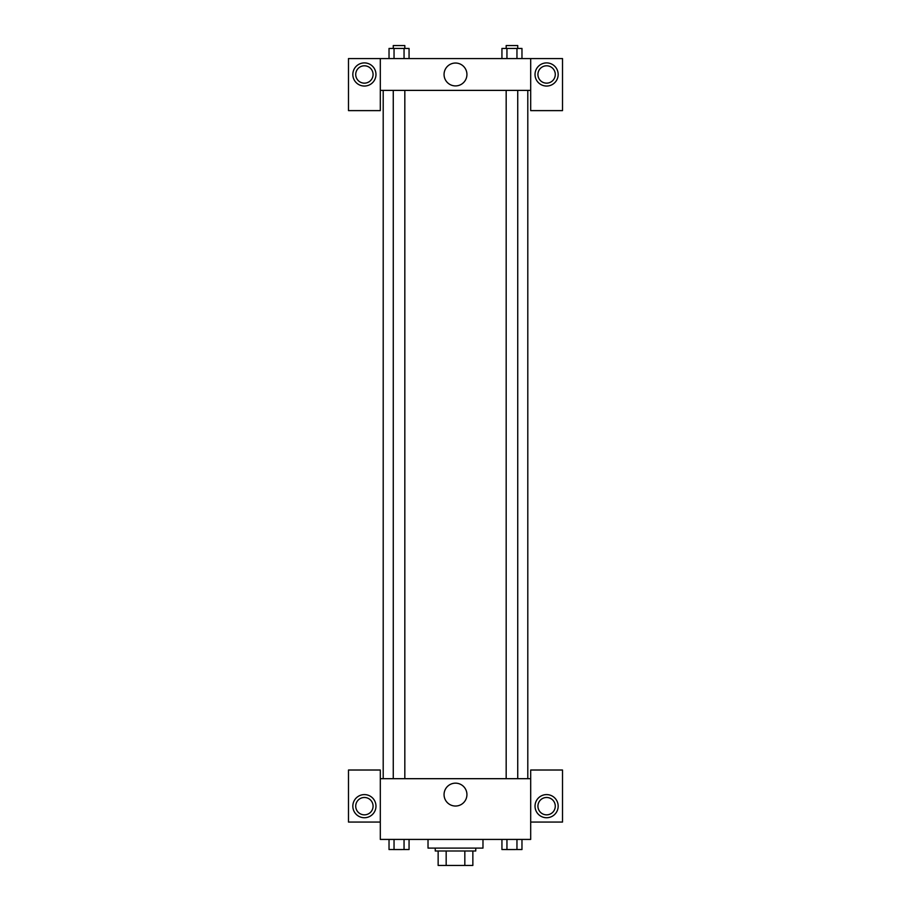<?xml version="1.0" encoding="UTF-8"?>
<svg xmlns="http://www.w3.org/2000/svg" width="911" height="911" viewBox="0 0 911 911"><rect width="100%" height="100%" fill="white"/><g stroke="black" fill="none" stroke-linecap="round" stroke-linejoin="round"><path stroke-width="1.37" d="M464.826 850.988L464.826 865.45L438.145 865.45L438.145 850.988M464.826 865.45L472.855 865.45L472.855 850.988L472.855 865.45M475.747 848.095L475.747 850.988L435.253 850.988L435.253 848.095M446.174 850.988L446.174 865.45M428.022 839.418L428.022 848.095L482.978 848.095L482.978 839.418M530.692 822.064L562.508 822.064L562.508 770.011L530.692 770.011L530.692 839.418L380.308 839.418L380.308 770.011L348.492 770.011L348.492 822.064L380.308 822.064M364.4 817.736A11.57 11.57 0 0 1 354.379 800.382A11.57 11.57 0 0 1 374.421 800.382A11.57 11.57 0 0 1 364.4 817.736M355.723 806.167A8.677 8.677 0 0 1 364.4 797.489A8.677 8.677 0 0 1 373.077 806.167A8.677 8.677 0 0 1 364.4 814.844A8.677 8.677 0 0 1 355.723 806.167M444.056 794.597A11.444 11.444 0 0 1 461.217 784.69A11.444 11.444 0 0 1 461.217 804.504A11.444 11.444 0 0 1 444.056 794.597M530.692 778.689L380.308 778.689M546.6 817.736A11.57 11.57 0 0 1 536.579 800.382A11.57 11.57 0 0 1 556.621 800.382A11.57 11.57 0 0 1 546.6 817.736M537.923 806.167A8.677 8.677 0 0 1 546.6 797.489A8.677 8.677 0 0 1 555.277 806.167A8.677 8.677 0 0 1 546.6 814.844A8.677 8.677 0 0 1 537.923 806.167M527.799 90.383L527.799 778.689M517.733 778.689L517.733 90.383M404.826 90.383L404.826 778.689M530.692 90.383L530.692 110.618L562.508 110.618L562.508 58.566L530.692 58.566L530.692 90.383L380.308 90.383L380.308 110.618L348.492 110.618L348.492 58.566L380.308 58.566L380.308 90.383M373.077 74.474A8.677 8.677 0 0 1 364.4 83.152A8.677 8.677 0 0 1 355.723 74.474A8.677 8.677 0 0 1 364.4 65.797A8.677 8.677 0 0 1 373.077 74.474M364.4 86.044A11.57 11.57 0 0 1 354.379 68.689A11.57 11.57 0 0 1 374.421 68.689A11.57 11.57 0 0 1 364.4 86.044M555.277 74.474A8.677 8.677 0 0 1 542.261 81.99A8.677 8.677 0 0 1 542.261 66.958A8.677 8.677 0 0 1 555.277 74.474M546.6 86.044A11.57 11.57 0 0 1 536.579 68.689A11.57 11.57 0 0 1 556.621 68.689A11.57 11.57 0 0 1 546.6 86.044M530.692 58.566L380.308 58.566M444.056 74.474A11.444 11.444 0 0 1 461.217 64.567A11.444 11.444 0 0 1 461.217 84.381A11.444 11.444 0 0 1 444.056 74.474M521.969 58.566L521.969 48.442L501.938 48.442L501.938 58.566M516.958 48.442L516.958 58.566M506.949 48.442L506.949 58.566M506.174 48.442L506.174 45.55L517.733 45.55L517.733 48.442M409.062 58.566L409.062 48.442L389.031 48.442L389.031 58.566M404.051 48.442L404.051 58.566M394.042 48.442L394.042 58.566M393.267 48.442L393.267 45.55L404.826 45.55L404.826 48.442M521.969 839.418L521.969 849.542L501.938 849.542L501.938 839.418M516.958 839.418L516.958 849.542M506.949 839.418L506.949 849.542M517.733 849.542L506.174 849.564M409.062 839.418L409.062 849.542L389.031 849.542L389.031 839.418M404.051 839.418L404.051 849.542M394.042 839.418L394.042 849.542M404.826 849.542L393.267 849.564M383.201 90.383L383.201 778.689M506.174 778.689L506.174 90.383M393.267 90.383L393.267 778.689"/></g></svg>

